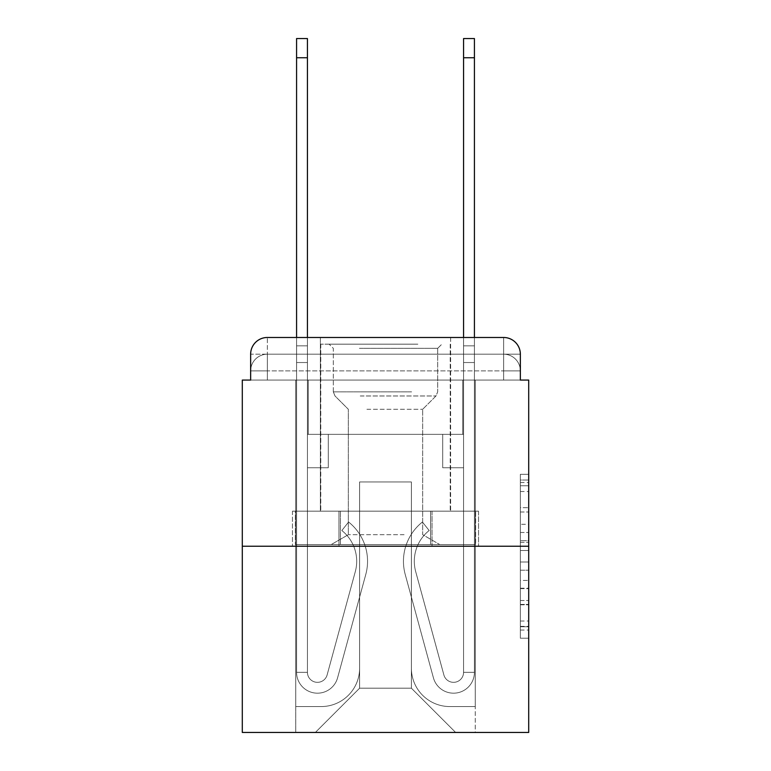 <?xml version="1.0" encoding="UTF-8"?>
<svg xmlns="http://www.w3.org/2000/svg" width="771" height="771" viewBox="0 0 771 771"><rect width="100%" height="100%" fill="white"/><g stroke="black" fill="none" stroke-linecap="round" stroke-linejoin="round"><path stroke-width="0.58" stroke-dasharray="3.85 2.89" d="M520.358 524.299L520.358 550.523L528.704 550.523L528.704 630.032L528.704 482.492L528.704 550.523L520.358 550.523L520.358 480.034L520.358 638.224L520.358 474.3L520.358 626.746L528.704 626.746L520.358 626.746L528.704 626.746L520.358 626.746L520.358 600.522L520.358 638.224L528.704 638.224L528.704 474.3L528.704 626.341L528.704 562.001L520.358 562.001L528.704 562.001L528.704 600.522L528.704 485.769L520.358 485.769L528.704 485.769L528.704 638.224L528.704 482.492L528.704 638.224L520.358 638.224L520.358 474.3L528.704 474.3L528.704 482.492L528.704 474.3L528.704 482.492L528.704 474.3L528.704 480.034L528.704 474.3L520.358 474.3L520.358 485.769L528.704 485.769L520.358 485.769L520.358 524.299L528.704 524.299M267.344 380.074L250.642 380.074L250.642 370.89L503.656 370.89L250.642 370.89L267.344 370.89L267.344 354.188L503.656 354.188L267.344 354.188L503.656 354.188L503.656 370.89L520.358 370.89L503.656 370.89L503.656 354.188L503.656 370.89L520.358 370.89L503.656 370.89L520.358 370.89L503.656 370.89L520.358 370.89L503.656 370.89L520.358 370.89L503.656 370.89L520.358 370.89L503.656 370.89L520.358 370.89L503.656 370.89L520.358 370.89L503.656 370.89L520.358 370.89L503.656 370.89L503.656 354.188L503.656 370.89L503.656 354.188L503.656 370.89L503.656 354.188L503.656 370.89L503.656 354.188L503.656 370.89L503.656 354.188L503.656 370.89L503.656 354.188L503.656 370.89L503.656 354.188L503.656 370.89L503.656 354.188L520.358 354.188L267.344 354.188L503.656 354.188L267.344 354.188L503.656 354.188L267.344 354.188L503.656 354.188L267.344 354.188L503.656 354.188L503.656 380.074L250.642 380.074L250.642 370.89L267.344 370.89L267.344 354.188L250.642 354.188A16.702 16.702 0 0 1 267.344 337.486L503.656 337.486L267.344 337.486A16.702 16.702 0 0 0 250.642 354.188L267.344 354.188A16.702 16.702 0 0 0 250.642 370.89L267.344 370.89L250.642 370.89L267.344 370.89L250.642 370.89L267.344 370.89L250.642 370.89L267.344 370.89L250.642 370.89L267.344 370.89L250.642 370.89L267.344 370.89L250.642 370.89L250.642 380.074L250.642 370.89L250.642 380.074L250.642 370.89L250.642 380.074L250.642 370.89L250.642 380.074L242.296 380.074L242.296 732.45L528.704 732.45L528.704 380.074L520.358 380.074L520.358 354.188A16.702 16.702 0 0 0 503.656 337.486A16.702 16.702 0 0 1 520.358 354.188L520.358 380.074L250.642 380.074L250.642 354.188L250.642 380.074L520.358 380.074L503.656 380.074L520.358 380.074L503.656 380.074L520.358 380.074L503.656 380.074L520.358 380.074L503.656 380.074L520.358 380.074L503.656 380.074L520.358 380.074L503.656 380.074L520.358 380.074L503.656 380.074L520.358 380.074L503.656 380.074L520.358 380.074L503.656 380.074L503.656 337.486A16.702 16.702 0 0 1 520.358 354.188A16.702 16.702 0 0 0 503.656 337.486L503.656 354.188A16.702 16.702 0 0 1 520.358 370.89A16.702 16.702 0 0 0 503.656 354.188A16.702 16.702 0 0 1 520.358 370.89A16.702 16.702 0 0 0 503.656 354.188A16.702 16.702 0 0 1 520.358 370.89A16.702 16.702 0 0 0 503.656 354.188A16.702 16.702 0 0 1 520.358 370.89A16.702 16.702 0 0 0 503.656 354.188A16.702 16.702 0 0 1 520.358 370.89L520.358 380.074L503.656 380.074L503.656 370.89L503.656 380.074L503.656 370.89L503.656 380.074L503.656 370.89L503.656 380.074L503.656 370.89L503.656 380.074L503.656 370.89L503.656 380.074L503.656 370.89L503.656 380.074L503.656 370.89L503.656 380.074L503.656 370.89L503.656 380.074L503.656 370.89L503.656 380.074L267.344 380.074L267.344 370.89L250.642 370.89L267.344 370.89L267.344 354.188A16.702 16.702 0 0 0 250.642 370.89A16.702 16.702 0 0 1 267.344 354.188A16.702 16.702 0 0 0 250.642 370.89A16.702 16.702 0 0 1 267.344 354.188A16.702 16.702 0 0 0 250.642 370.89A16.702 16.702 0 0 1 267.344 354.188A16.702 16.702 0 0 0 250.642 370.89A16.702 16.702 0 0 1 267.344 354.188L267.344 380.074L267.344 354.188L267.344 380.074L267.344 354.188L267.344 380.074L267.344 370.89L267.344 380.074L267.344 370.89L267.344 380.074L267.344 370.89L267.344 380.074L267.344 370.89L267.344 380.074L267.344 370.89L267.344 380.074L267.344 370.89L267.344 380.074L267.344 370.89L267.344 380.074L250.642 380.074L267.344 380.074M450.63 337.486L450.63 511.173L320.37 511.173L450.63 511.173L320.37 511.173L320.37 337.486L450.63 337.486L320.37 337.486L450.63 337.486L320.37 337.486L450.63 337.486L450.63 511.173L320.37 511.173L320.37 337.486M528.704 540.693L528.704 532.491L528.704 540.693L520.358 540.693L520.358 507.694L520.358 604.821L520.358 580.438L528.704 580.438L520.358 580.438L520.358 638.224L528.704 638.224L520.358 638.224L528.704 638.224L520.358 638.224L520.358 474.3L528.704 474.3L520.358 474.3L528.704 474.3L520.358 474.3L520.358 540.693L528.704 540.693M242.296 546.244L528.704 546.244M296.575 337.486L307.427 337.486L307.427 345.832L307.427 38.55L307.427 434.352L328.301 434.352L307.427 434.352L328.301 434.352L307.427 434.352L307.427 672.331A10.023 10.023 0 0 0 327.116 674.962A10.023 10.023 0 0 1 307.427 672.331A10.023 10.023 0 0 0 327.116 674.962L355.306 571.6A39.244 39.244 0 0 0 341.842 530.525A39.244 39.244 0 0 1 355.306 571.6A39.244 39.244 0 0 0 341.842 530.525L348.588 522.025A50.105 50.105 0 0 1 365.782 574.453L337.582 677.825A20.875 20.875 0 0 1 296.575 672.331L296.575 345.832L307.427 345.832L307.427 38.55L307.427 434.352L307.427 38.55L307.427 434.352L328.301 434.352L328.301 467.746L328.301 434.352L328.301 467.746L307.427 467.746L307.427 672.331L296.575 672.331L296.575 345.832L307.427 345.832L307.427 38.55L307.427 434.352L328.301 434.352L307.427 434.352L307.427 467.746L307.427 38.55L307.427 434.352L328.301 434.352L307.427 434.352L328.301 434.352L328.301 467.746L307.427 467.746L307.427 672.331L296.575 672.331L296.575 38.55L296.575 362.534L296.575 345.832L307.427 345.832L307.427 38.55L307.427 362.534L307.427 38.55L296.575 38.55L296.575 345.832L307.427 345.832L307.427 672.331A10.023 10.023 0 0 0 327.116 674.962L355.306 571.6A39.244 39.244 0 0 0 341.842 530.525L348.588 522.025A50.105 50.105 0 0 1 365.782 574.453L337.582 677.825A20.875 20.875 0 0 1 296.575 672.331L296.575 345.832L307.427 345.832L296.575 345.832L296.575 38.55L296.575 362.534L296.575 345.832L307.427 345.832L296.575 345.832L307.427 345.832L296.575 345.832L296.575 38.55L296.575 362.534L296.575 345.832L307.427 345.832L296.575 345.832L307.427 345.832L296.575 345.832L296.575 38.55L296.575 362.534L296.575 345.832L307.427 345.832L296.575 345.832L307.427 345.832L296.575 345.832L296.575 38.55L296.575 362.534L296.575 345.832L307.427 345.832L296.575 345.832L307.427 345.832L296.575 345.832L296.575 38.55L296.575 362.534L296.575 345.832L307.427 345.832L296.575 345.832L307.427 345.832L296.575 345.832L296.575 38.55L296.575 362.534L307.427 362.534L307.427 345.832L296.575 345.832L307.427 345.832L296.575 345.832L307.427 345.832L307.427 434.352L307.427 362.534L307.427 434.352L328.301 434.352L328.301 467.746L307.427 467.746L307.427 434.352L328.301 434.352L307.427 434.352L307.427 672.331A10.023 10.023 0 0 0 327.116 674.962A10.023 10.023 0 0 1 307.427 672.331L296.575 672.331L296.575 362.534L307.427 362.534L307.427 345.832L296.575 345.832L296.575 38.55L296.575 362.534L307.427 362.534L307.427 434.352L307.427 345.832L296.575 345.832L307.427 345.832L296.575 345.832L296.575 57.758L296.575 362.534L307.427 362.534L307.427 434.352L328.301 434.352L307.427 434.352L328.301 434.352L328.301 467.746L307.427 467.746L307.427 672.331L296.575 672.331L296.575 362.534L307.427 362.534L307.427 467.746L307.427 434.352L328.301 434.352L328.301 467.746L328.301 434.352L307.427 434.352L328.301 434.352L307.427 434.352L307.427 672.331A10.023 10.023 0 0 0 327.116 674.962L355.306 571.6A39.244 39.244 0 0 0 341.842 530.525A39.244 39.244 0 0 1 355.306 571.6A39.244 39.244 0 0 0 341.842 530.525L348.588 522.025A50.105 50.105 0 0 1 365.782 574.453L337.582 677.825A20.875 20.875 0 0 1 296.575 672.331L296.575 362.534L307.427 362.534L307.427 434.352L328.301 434.352L328.301 467.746L328.301 434.352L328.301 467.746L307.427 467.746L307.427 672.331A10.023 10.023 0 0 0 327.116 674.962L355.306 571.6A39.244 39.244 0 0 0 341.842 530.525L348.588 522.025A50.105 50.105 0 0 1 365.782 574.453L337.582 677.825A20.875 20.875 0 0 1 296.575 672.331L296.575 362.534L307.427 362.534L307.427 434.352L328.301 434.352L307.427 434.352L307.427 467.746L307.427 434.352L328.301 434.352L307.427 434.352L328.301 434.352L328.301 467.746L307.427 467.746L307.427 672.331L296.575 672.331L296.575 362.534L307.427 362.534L307.427 672.331L296.575 672.331L296.575 362.534L307.427 362.534L307.427 434.352L328.301 434.352L328.301 467.746L307.427 467.746L307.427 434.352L328.301 434.352L307.427 434.352L307.427 672.331A10.023 10.023 0 0 0 327.116 674.962A10.023 10.023 0 0 1 307.427 672.331A10.023 10.023 0 0 0 327.116 674.962L355.306 571.6A39.244 39.244 0 0 0 341.842 530.525A39.244 39.244 0 0 1 355.306 571.6A39.244 39.244 0 0 0 341.842 530.525L348.588 522.025A50.105 50.105 0 0 1 365.782 574.453L337.582 677.825A20.875 20.875 0 0 1 296.575 672.331L296.575 362.534L307.427 362.534L307.427 434.352L328.301 434.352L307.427 434.352L328.301 434.352L328.301 467.746L307.427 467.746L307.427 672.331L296.575 672.331L296.575 362.534L307.427 362.534L296.575 362.534L307.427 362.534L296.575 362.534L307.427 362.534L296.575 362.534L307.427 362.534L296.575 362.534L307.427 362.534L296.575 362.534L296.575 672.331L296.575 345.832L307.427 345.832L296.575 345.832L307.427 345.832L296.575 345.832L296.575 337.486M463.573 337.486L474.425 337.486L474.425 345.832L463.573 345.832L463.573 38.55L463.573 434.352L442.699 434.352L463.573 434.352L442.699 434.352L463.573 434.352L463.573 672.331A10.023 10.023 0 0 1 443.884 674.962A10.023 10.023 0 0 0 463.573 672.331A10.023 10.023 0 0 1 443.884 674.962L415.694 571.6A39.244 39.244 0 0 1 429.158 530.525A39.244 39.244 0 0 0 415.694 571.6A39.244 39.244 0 0 1 429.158 530.525L422.412 522.025A50.105 50.105 0 0 0 405.218 574.453L433.418 677.825A20.875 20.875 0 0 0 474.425 672.331L474.425 345.832L463.573 345.832L463.573 38.55L463.573 434.352L463.573 38.55L463.573 434.352L442.699 434.352L442.699 467.746L442.699 434.352L442.699 467.746L463.573 467.746L463.573 672.331L474.425 672.331L474.425 38.55L474.425 362.534L474.425 345.832L463.573 345.832L463.573 38.55L463.573 434.352L442.699 434.352L463.573 434.352L463.573 467.746L463.573 38.55L463.573 434.352L442.699 434.352L463.573 434.352L442.699 434.352L442.699 467.746L463.573 467.746L463.573 672.331L474.425 672.331L474.425 345.832L463.573 345.832L463.573 38.55L463.573 337.486M411.386 668.158A38.415 38.415 0 0 0 449.792 706.564A38.415 38.415 0 0 1 411.386 668.158L411.386 481.942L411.386 668.158A38.415 38.415 0 0 0 449.792 706.564L475.264 706.564L449.792 706.564A38.415 38.415 0 0 1 411.386 668.158L411.386 481.942L359.614 481.942L411.386 481.942L411.386 668.158A38.415 38.415 0 0 0 449.792 706.564L475.264 706.564L449.792 706.564A38.415 38.415 0 0 1 411.386 668.158L411.386 481.942L359.614 481.942L359.614 668.158L359.614 481.942L411.386 481.942L411.386 668.158A38.415 38.415 0 0 0 449.792 706.564L475.264 706.564L449.792 706.564A38.415 38.415 0 0 1 411.386 668.158L411.386 481.942L359.614 481.942L359.614 668.158A38.415 38.415 0 0 1 321.208 706.564A38.415 38.415 0 0 0 359.614 668.158L359.614 481.942L411.386 481.942L411.386 668.158A38.415 38.415 0 0 0 449.792 706.564L475.264 706.564L449.792 706.564A38.415 38.415 0 0 1 411.386 668.158L411.386 481.942L359.614 481.942L359.614 668.158A38.415 38.415 0 0 1 321.208 706.564L295.736 706.564L321.208 706.564A38.415 38.415 0 0 0 359.614 668.158L359.614 481.942L411.386 481.942L411.386 668.158A38.415 38.415 0 0 0 449.792 706.564L475.264 706.564L449.792 706.564A38.415 38.415 0 0 1 411.386 668.158L411.386 481.942L359.614 481.942L359.614 668.158A38.415 38.415 0 0 1 321.208 706.564L295.736 706.564L321.208 706.564A38.415 38.415 0 0 0 359.614 668.158L359.614 481.942L411.386 481.942L411.386 668.158A38.415 38.415 0 0 0 449.792 706.564L475.264 706.564L449.792 706.564A38.415 38.415 0 0 1 411.386 668.158L411.386 481.942L359.614 481.942L359.614 668.158A38.415 38.415 0 0 1 321.208 706.564L295.736 706.564L321.208 706.564A38.415 38.415 0 0 0 359.614 668.158L359.614 481.942L411.386 481.942L411.386 668.158A38.415 38.415 0 0 0 449.792 706.564L475.264 706.564L449.792 706.564A38.415 38.415 0 0 1 411.386 668.158L411.386 481.942L359.614 481.942L359.614 668.158A38.415 38.415 0 0 1 321.208 706.564L295.736 706.564L321.208 706.564A38.415 38.415 0 0 0 359.614 668.158L359.614 481.942L411.386 481.942L411.386 668.158A38.415 38.415 0 0 0 449.792 706.564L475.264 706.564L449.792 706.564A38.415 38.415 0 0 1 411.386 668.158L411.386 481.942L359.614 481.942L359.614 668.158A38.415 38.415 0 0 1 321.208 706.564L295.736 706.564L321.208 706.564A38.415 38.415 0 0 0 359.614 668.158L359.614 481.942L411.386 481.942L411.386 668.158M295.736 380.074L295.736 706.564L321.208 706.564A38.415 38.415 0 0 0 359.614 668.158A38.415 38.415 0 0 1 321.208 706.564L295.736 706.564L295.736 380.074L308.265 380.074L308.265 434.352L462.735 434.352L308.265 434.352L462.735 434.352L308.265 434.352L462.735 434.352L308.265 434.352L462.735 434.352L308.265 434.352L462.735 434.352L308.265 434.352L462.735 434.352L308.265 434.352L462.735 434.352L308.265 434.352L462.735 434.352L308.265 434.352L462.735 434.352L308.265 434.352L462.735 434.352L308.265 434.352L308.265 380.074L295.736 380.074L295.736 706.564L295.736 380.074L308.265 380.074L308.265 434.352L308.265 380.074L295.736 380.074L295.736 706.564L295.736 380.074L308.265 380.074L308.265 434.352L308.265 380.074L295.736 380.074L295.736 706.564L295.736 380.074L308.265 380.074L308.265 434.352L308.265 380.074L295.736 380.074L295.736 706.564L295.736 380.074L308.265 380.074L308.265 434.352L308.265 380.074L295.736 380.074L295.736 706.564L295.736 380.074L308.265 380.074L308.265 434.352L308.265 380.074L295.736 380.074L295.736 706.564L295.736 380.074L308.265 380.074L308.265 434.352L308.265 380.074L295.736 380.074L295.736 706.564L295.736 380.074L308.265 380.074L308.265 434.352L308.265 380.074L295.736 380.074L295.736 706.564L321.208 706.564A38.415 38.415 0 0 0 359.614 668.158L359.614 481.942L359.614 668.158A38.415 38.415 0 0 1 321.208 706.564A38.415 38.415 0 0 0 359.614 668.158L359.614 481.942L411.386 481.942L359.614 481.942L359.614 668.158A38.415 38.415 0 0 1 321.208 706.564L295.736 706.564L295.736 380.074L308.265 380.074L308.265 434.352L308.265 380.074L295.736 380.074L295.736 732.45L315.358 732.45L295.736 732.45L295.736 380.074L308.265 380.074L308.265 434.352L308.265 380.074L295.736 380.074M462.735 380.074L462.735 434.352L462.735 380.074L475.264 380.074L475.264 706.564L449.792 706.564L475.264 706.564L475.264 380.074L462.735 380.074L462.735 434.352L462.735 380.074L475.264 380.074L475.264 706.564L475.264 380.074L462.735 380.074L462.735 434.352L462.735 380.074L475.264 380.074L475.264 706.564L475.264 380.074L462.735 380.074L462.735 434.352L462.735 380.074L475.264 380.074L475.264 706.564L475.264 380.074L462.735 380.074L462.735 434.352L462.735 380.074L475.264 380.074L475.264 706.564L475.264 380.074L462.735 380.074L462.735 434.352L462.735 380.074L475.264 380.074L475.264 706.564L475.264 380.074L462.735 380.074L462.735 434.352L462.735 380.074L475.264 380.074L475.264 706.564L475.264 380.074L462.735 380.074L462.735 434.352L462.735 380.074L475.264 380.074L475.264 706.564L475.264 380.074L462.735 380.074L462.735 434.352L462.735 380.074L475.264 380.074L475.264 706.564L475.264 380.074L462.735 380.074L462.735 434.352L462.735 380.074L475.264 380.074L475.264 732.45L315.358 732.45L475.264 732.45L475.264 380.074L462.735 380.074M411.386 481.942L411.386 688.195L411.386 481.942L359.614 481.942L359.614 688.195L411.386 688.195L359.614 688.195L359.614 481.942L359.614 688.195L315.358 732.45L359.614 688.195L315.358 732.45L359.614 688.195L359.614 481.942L411.386 481.942L411.386 688.195L455.642 732.45L411.386 688.195L455.642 732.45L411.386 688.195L411.386 481.942L359.614 481.942L411.386 481.942M338.98 546.244L478.54 546.244L338.98 546.244L338.98 511.173L292.46 511.173L478.54 511.173L338.98 511.173L338.98 546.244L338.98 511.173L292.46 511.173L292.46 546.244L292.46 511.173L432.02 511.173L432.02 546.244L478.54 546.244L432.02 546.244L432.02 511.173L478.54 511.173L478.54 546.244L478.54 511.173L338.98 511.173L338.98 546.244M267.344 337.486A16.702 16.702 0 0 0 250.642 354.188A16.702 16.702 0 0 1 267.344 337.486L267.344 354.188L267.344 337.486M432.02 511.173L432.02 546.244L432.02 511.173M520.358 550.523L528.704 550.523L520.358 550.523M520.358 480.034L520.358 474.3L520.358 480.034L528.704 480.034L520.358 480.034M520.358 604.416L520.358 570.193L520.358 604.416L528.704 604.416L520.358 604.416M520.358 570.193L520.358 562.001L528.704 562.001L520.358 562.001L520.358 570.193L528.704 570.193L520.358 570.193M520.358 507.694L520.358 485.769L520.358 507.694L528.704 507.694L520.358 507.694M520.358 474.3L528.704 474.3L520.358 474.3L520.358 482.492L520.358 474.3L528.704 474.3M520.358 638.224L528.704 638.224L520.358 638.224L520.358 630.032L520.358 638.224M474.425 57.758L474.425 672.331L474.425 362.534L474.425 672.331L474.425 362.534L474.425 672.331L474.425 362.534L474.425 672.331L474.425 362.534L474.425 672.331L474.425 362.534L474.425 672.331L474.425 362.534L474.425 672.331L463.573 672.331L474.425 672.331A20.875 20.875 0 0 1 433.418 677.825A20.875 20.875 0 0 0 474.425 672.331A20.875 20.875 0 0 1 433.418 677.825A20.875 20.875 0 0 0 474.425 672.331L463.573 672.331L474.425 672.331A20.875 20.875 0 0 1 433.418 677.825A20.875 20.875 0 0 0 474.425 672.331A20.875 20.875 0 0 1 433.418 677.825A20.875 20.875 0 0 0 474.425 672.331L463.573 672.331L474.425 672.331A20.875 20.875 0 0 1 433.418 677.825A20.875 20.875 0 0 0 474.425 672.331A20.875 20.875 0 0 1 433.418 677.825A20.875 20.875 0 0 0 474.425 672.331L463.573 672.331L474.425 672.331A20.875 20.875 0 0 1 433.418 677.825A20.875 20.875 0 0 0 474.425 672.331A20.875 20.875 0 0 1 433.418 677.825A20.875 20.875 0 0 0 474.425 672.331L463.573 672.331L474.425 672.331A20.875 20.875 0 0 1 433.418 677.825A20.875 20.875 0 0 0 474.425 672.331A20.875 20.875 0 0 1 433.418 677.825A20.875 20.875 0 0 0 474.425 672.331L463.573 672.331L474.425 672.331A20.875 20.875 0 0 1 433.418 677.825A20.875 20.875 0 0 0 474.425 672.331A20.875 20.875 0 0 1 433.418 677.825A20.875 20.875 0 0 0 474.425 672.331L463.573 672.331L474.425 672.331A20.875 20.875 0 0 1 433.418 677.825A20.875 20.875 0 0 0 474.425 672.331A20.875 20.875 0 0 1 433.418 677.825A20.875 20.875 0 0 0 474.425 672.331L463.573 672.331L474.425 672.331A20.875 20.875 0 0 1 433.418 677.825A20.875 20.875 0 0 0 474.425 672.331A20.875 20.875 0 0 1 433.418 677.825A20.875 20.875 0 0 0 474.425 672.331A20.875 20.875 0 0 1 433.418 677.825A20.875 20.875 0 0 0 474.425 672.331A20.875 20.875 0 0 1 433.418 677.825L405.218 574.453A50.105 50.105 0 0 1 422.412 522.025A50.105 50.105 0 0 0 405.218 574.453A50.105 50.105 0 0 1 422.412 522.025A50.105 50.105 0 0 0 405.218 574.453A50.105 50.105 0 0 1 422.412 522.025A50.105 50.105 0 0 0 405.218 574.453A50.105 50.105 0 0 1 422.412 522.025A50.105 50.105 0 0 0 405.218 574.453A50.105 50.105 0 0 1 422.412 522.025A50.105 50.105 0 0 0 405.218 574.453A50.105 50.105 0 0 1 422.412 522.025A50.105 50.105 0 0 0 405.218 574.453A50.105 50.105 0 0 1 422.412 522.025A50.105 50.105 0 0 0 405.218 574.453A50.105 50.105 0 0 1 422.412 522.025A50.105 50.105 0 0 0 405.218 574.453A50.105 50.105 0 0 1 422.412 522.025A50.105 50.105 0 0 0 405.218 574.453A50.105 50.105 0 0 1 422.412 522.025A50.105 50.105 0 0 0 405.218 574.453A50.105 50.105 0 0 1 422.412 522.025A50.105 50.105 0 0 0 405.218 574.453A50.105 50.105 0 0 1 422.412 522.025A50.105 50.105 0 0 0 405.218 574.453A50.105 50.105 0 0 1 422.412 522.025A50.105 50.105 0 0 0 405.218 574.453A50.105 50.105 0 0 1 422.412 522.025A50.105 50.105 0 0 0 405.218 574.453A50.105 50.105 0 0 1 422.412 522.025A50.105 50.105 0 0 0 405.218 574.453A50.105 50.105 0 0 1 422.412 522.025A50.105 50.105 0 0 0 405.218 574.453A50.105 50.105 0 0 1 422.412 522.025A50.105 50.105 0 0 0 405.218 574.453A50.105 50.105 0 0 1 422.412 522.025L429.158 530.525L422.412 522.025A50.105 50.105 0 0 0 405.218 574.453L433.418 677.825A20.875 20.875 0 0 0 474.425 672.331L463.573 672.331A10.023 10.023 0 0 1 443.884 674.962L415.694 571.6A39.244 39.244 0 0 1 429.158 530.525L422.412 522.025A50.105 50.105 0 0 0 405.218 574.453L433.418 677.825A20.875 20.875 0 0 0 474.425 672.331L474.425 362.534L463.573 362.534L463.573 434.352L463.573 362.534L463.573 434.352L463.573 362.534L463.573 434.352L463.573 362.534L463.573 434.352L442.699 434.352L463.573 434.352L463.573 672.331A10.023 10.023 0 0 1 443.884 674.962L415.694 571.6A39.244 39.244 0 0 1 429.158 530.525L422.412 522.025L429.158 530.525A39.244 39.244 0 0 0 415.694 571.6L443.884 674.962L415.694 571.6A39.244 39.244 0 0 1 429.158 530.525A39.244 39.244 0 0 0 415.694 571.6L443.884 674.962L415.694 571.6A39.244 39.244 0 0 1 429.158 530.525A39.244 39.244 0 0 0 415.694 571.6L443.884 674.962L415.694 571.6A39.244 39.244 0 0 1 429.158 530.525A39.244 39.244 0 0 0 415.694 571.6L443.884 674.962L415.694 571.6A39.244 39.244 0 0 1 429.158 530.525A39.244 39.244 0 0 0 415.694 571.6L443.884 674.962L415.694 571.6A39.244 39.244 0 0 1 429.158 530.525A39.244 39.244 0 0 0 415.694 571.6L443.884 674.962L415.694 571.6A39.244 39.244 0 0 1 429.158 530.525A39.244 39.244 0 0 0 415.694 571.6L443.884 674.962L415.694 571.6A39.244 39.244 0 0 1 429.158 530.525A39.244 39.244 0 0 0 415.694 571.6L443.884 674.962L415.694 571.6A39.244 39.244 0 0 1 429.158 530.525A39.244 39.244 0 0 0 415.694 571.6L443.884 674.962L415.694 571.6A39.244 39.244 0 0 1 429.158 530.525A39.244 39.244 0 0 0 415.694 571.6L443.884 674.962L415.694 571.6A39.244 39.244 0 0 1 429.158 530.525A39.244 39.244 0 0 0 415.694 571.6L443.884 674.962L415.694 571.6A39.244 39.244 0 0 1 429.158 530.525A39.244 39.244 0 0 0 415.694 571.6L443.884 674.962L415.694 571.6A39.244 39.244 0 0 1 429.158 530.525A39.244 39.244 0 0 0 415.694 571.6L443.884 674.962L415.694 571.6A39.244 39.244 0 0 1 429.158 530.525A39.244 39.244 0 0 0 415.694 571.6L443.884 674.962L415.694 571.6A39.244 39.244 0 0 1 429.158 530.525A39.244 39.244 0 0 0 415.694 571.6L443.884 674.962L415.694 571.6A39.244 39.244 0 0 1 429.158 530.525A39.244 39.244 0 0 0 415.694 571.6L443.884 674.962A10.023 10.023 0 0 0 463.573 672.331L463.573 467.746L463.573 672.331A10.023 10.023 0 0 1 443.884 674.962A10.023 10.023 0 0 0 463.573 672.331A10.023 10.023 0 0 1 443.884 674.962A10.023 10.023 0 0 0 463.573 672.331L463.573 467.746L463.573 672.331A10.023 10.023 0 0 1 443.884 674.962A10.023 10.023 0 0 0 463.573 672.331A10.023 10.023 0 0 1 443.884 674.962A10.023 10.023 0 0 0 463.573 672.331L463.573 467.746L463.573 672.331A10.023 10.023 0 0 1 443.884 674.962A10.023 10.023 0 0 0 463.573 672.331A10.023 10.023 0 0 1 443.884 674.962A10.023 10.023 0 0 0 463.573 672.331L463.573 467.746L463.573 672.331A10.023 10.023 0 0 1 443.884 674.962A10.023 10.023 0 0 0 463.573 672.331A10.023 10.023 0 0 1 443.884 674.962A10.023 10.023 0 0 0 463.573 672.331L463.573 467.746L463.573 672.331A10.023 10.023 0 0 1 443.884 674.962A10.023 10.023 0 0 0 463.573 672.331A10.023 10.023 0 0 1 443.884 674.962A10.023 10.023 0 0 0 463.573 672.331L463.573 467.746L463.573 672.331A10.023 10.023 0 0 1 443.884 674.962A10.023 10.023 0 0 0 463.573 672.331A10.023 10.023 0 0 1 443.884 674.962A10.023 10.023 0 0 0 463.573 672.331L463.573 434.352L442.699 434.352L442.699 467.746L463.573 467.746L442.699 467.746L463.573 467.746L442.699 467.746L442.699 434.352L463.573 434.352L463.573 467.746L463.573 434.352L442.699 434.352L463.573 434.352L442.699 434.352L442.699 467.746L463.573 467.746L442.699 467.746L463.573 467.746L442.699 467.746L442.699 434.352L463.573 434.352L463.573 467.746L442.699 467.746L463.573 467.746L442.699 467.746L463.573 467.746L463.573 434.352L442.699 434.352L463.573 434.352L442.699 434.352L463.573 434.352L463.573 467.746L442.699 467.746L463.573 467.746L442.699 467.746L463.573 467.746L463.573 434.352L463.573 467.746L442.699 467.746L463.573 467.746L442.699 467.746L442.699 434.352L463.573 434.352L463.573 467.746L442.699 467.746L463.573 467.746L442.699 467.746L463.573 467.746L442.699 467.746L442.699 434.352L463.573 434.352L463.573 467.746L442.699 467.746L463.573 467.746L442.699 467.746L463.573 467.746L442.699 467.746L463.573 467.746L442.699 467.746L463.573 467.746L442.699 467.746L463.573 467.746L463.573 434.352L442.699 434.352L463.573 434.352L442.699 434.352L442.699 467.746L442.699 434.352L442.699 467.746L442.699 434.352L463.573 434.352L442.699 434.352L442.699 467.746L463.573 467.746L463.573 434.352L442.699 434.352L442.699 467.746L442.699 434.352L442.699 467.746L442.699 434.352L463.573 434.352L442.699 434.352L463.573 434.352L442.699 434.352L442.699 467.746L442.699 434.352L442.699 467.746L442.699 434.352L442.699 467.746L463.573 467.746L463.573 434.352L442.699 434.352L463.573 434.352L442.699 434.352L442.699 467.746L442.699 434.352L442.699 467.746L442.699 434.352L442.699 467.746L442.699 434.352L442.699 467.746L442.699 434.352L442.699 467.746L442.699 434.352L442.699 467.746L442.699 434.352L442.699 467.746L442.699 434.352L442.699 467.746L463.573 467.746L463.573 672.331A10.023 10.023 0 0 1 443.884 674.962A10.023 10.023 0 0 0 463.573 672.331A10.023 10.023 0 0 1 443.884 674.962A10.023 10.023 0 0 0 463.573 672.331A10.023 10.023 0 0 1 443.884 674.962A10.023 10.023 0 0 0 463.573 672.331A10.023 10.023 0 0 1 443.884 674.962L415.694 571.6A39.244 39.244 0 0 1 429.158 530.525L422.412 522.025A50.105 50.105 0 0 0 405.218 574.453L433.418 677.825A20.875 20.875 0 0 0 474.425 672.331L474.425 345.832L463.573 345.832L463.573 672.331A10.023 10.023 0 0 1 443.884 674.962A10.023 10.023 0 0 0 463.573 672.331A10.023 10.023 0 0 1 443.884 674.962L415.694 571.6A39.244 39.244 0 0 1 429.158 530.525A39.244 39.244 0 0 0 415.694 571.6A39.244 39.244 0 0 1 429.158 530.525L422.412 522.025A50.105 50.105 0 0 0 405.218 574.453L433.418 677.825A20.875 20.875 0 0 0 474.425 672.331L474.425 345.832L463.573 345.832L474.425 345.832L474.425 38.55L474.425 362.534L474.425 345.832L463.573 345.832L474.425 345.832L463.573 345.832L474.425 345.832L474.425 38.55L474.425 362.534L474.425 345.832L463.573 345.832L474.425 345.832L463.573 345.832L474.425 345.832L474.425 38.55L474.425 362.534L474.425 345.832L463.573 345.832L474.425 345.832L463.573 345.832L474.425 345.832L474.425 38.55L474.425 362.534L474.425 345.832L463.573 345.832L474.425 345.832L463.573 345.832L474.425 345.832L474.425 38.55L474.425 362.534L463.573 362.534L463.573 345.832L474.425 345.832L463.573 345.832L474.425 345.832L474.425 38.55L474.425 362.534L463.573 362.534L463.573 434.352L463.573 345.832L474.425 345.832L463.573 345.832L474.425 345.832L463.573 345.832L474.425 345.832L474.425 38.55L474.425 362.534L463.573 362.534L463.573 434.352L442.699 434.352L442.699 467.746L463.573 467.746L463.573 434.352L442.699 434.352L463.573 434.352L463.573 672.331L474.425 672.331L474.425 362.534L463.573 362.534L463.573 345.832L474.425 345.832L463.573 345.832L474.425 345.832L474.425 38.55L474.425 362.534L463.573 362.534L463.573 434.352L463.573 345.832L474.425 345.832L463.573 345.832L474.425 345.832L463.573 345.832L463.573 38.55L474.425 38.55L463.573 38.55L474.425 38.55L463.573 38.55L474.425 38.55L463.573 38.55L474.425 38.55L463.573 38.55L474.425 38.55L474.425 57.758L463.573 57.758M327.116 674.962L355.306 571.6A39.244 39.244 0 0 0 341.842 530.525L348.588 522.025A50.105 50.105 0 0 1 365.782 574.453L337.582 677.825A20.875 20.875 0 0 1 296.575 672.331A20.875 20.875 0 0 0 337.582 677.825A20.875 20.875 0 0 1 296.575 672.331A20.875 20.875 0 0 0 337.582 677.825A20.875 20.875 0 0 1 296.575 672.331A20.875 20.875 0 0 0 337.582 677.825A20.875 20.875 0 0 1 296.575 672.331A20.875 20.875 0 0 0 337.582 677.825A20.875 20.875 0 0 1 296.575 672.331A20.875 20.875 0 0 0 337.582 677.825A20.875 20.875 0 0 1 296.575 672.331L307.427 672.331A10.023 10.023 0 0 0 327.116 674.962A10.023 10.023 0 0 1 307.427 672.331A10.023 10.023 0 0 0 327.116 674.962L355.306 571.6A39.244 39.244 0 0 0 341.842 530.525A39.244 39.244 0 0 1 355.306 571.6A39.244 39.244 0 0 0 341.842 530.525L348.588 522.025A50.105 50.105 0 0 1 365.782 574.453L337.582 677.825A20.875 20.875 0 0 1 296.575 672.331A20.875 20.875 0 0 0 337.582 677.825A20.875 20.875 0 0 1 296.575 672.331A20.875 20.875 0 0 0 337.582 677.825A20.875 20.875 0 0 1 296.575 672.331L307.427 672.331L296.575 672.331A20.875 20.875 0 0 0 337.582 677.825A20.875 20.875 0 0 1 296.575 672.331A20.875 20.875 0 0 0 337.582 677.825A20.875 20.875 0 0 1 296.575 672.331L307.427 672.331A10.023 10.023 0 0 0 327.116 674.962L355.306 571.6A39.244 39.244 0 0 0 341.842 530.525L348.588 522.025A50.105 50.105 0 0 1 365.782 574.453L337.582 677.825A20.875 20.875 0 0 1 296.575 672.331L307.427 672.331A10.023 10.023 0 0 0 327.116 674.962A10.023 10.023 0 0 1 307.427 672.331A10.023 10.023 0 0 0 327.116 674.962L355.306 571.6A39.244 39.244 0 0 0 341.842 530.525A39.244 39.244 0 0 1 355.306 571.6A39.244 39.244 0 0 0 341.842 530.525L348.588 522.025A50.105 50.105 0 0 1 365.782 574.453L337.582 677.825A20.875 20.875 0 0 1 296.575 672.331A20.875 20.875 0 0 0 337.582 677.825A20.875 20.875 0 0 1 296.575 672.331L307.427 672.331A10.023 10.023 0 0 0 327.116 674.962L355.306 571.6A39.244 39.244 0 0 0 341.842 530.525L348.588 522.025A50.105 50.105 0 0 1 365.782 574.453L337.582 677.825A20.875 20.875 0 0 1 296.575 672.331L307.427 672.331A10.023 10.023 0 0 0 327.116 674.962A10.023 10.023 0 0 1 307.427 672.331A10.023 10.023 0 0 0 327.116 674.962L355.306 571.6A39.244 39.244 0 0 0 341.842 530.525A39.244 39.244 0 0 1 355.306 571.6A39.244 39.244 0 0 0 341.842 530.525L348.588 522.025A50.105 50.105 0 0 1 365.782 574.453L337.582 677.825A20.875 20.875 0 0 1 296.575 672.331A20.875 20.875 0 0 0 337.582 677.825A20.875 20.875 0 0 1 296.575 672.331L307.427 672.331L296.575 672.331A20.875 20.875 0 0 0 337.582 677.825A20.875 20.875 0 0 1 296.575 672.331A20.875 20.875 0 0 0 337.582 677.825A20.875 20.875 0 0 1 296.575 672.331L307.427 672.331A10.023 10.023 0 0 0 327.116 674.962L355.306 571.6A39.244 39.244 0 0 0 341.842 530.525L348.588 522.025A50.105 50.105 0 0 1 365.782 574.453L337.582 677.825A20.875 20.875 0 0 1 296.575 672.331L307.427 672.331A10.023 10.023 0 0 0 327.116 674.962A10.023 10.023 0 0 1 307.427 672.331A10.023 10.023 0 0 0 327.116 674.962L355.306 571.6A39.244 39.244 0 0 0 341.842 530.525A39.244 39.244 0 0 1 355.306 571.6A39.244 39.244 0 0 0 341.842 530.525L348.588 522.025A50.105 50.105 0 0 1 365.782 574.453L337.582 677.825A20.875 20.875 0 0 1 296.575 672.331A20.875 20.875 0 0 0 337.582 677.825L365.782 574.453A50.105 50.105 0 0 0 348.588 522.025A50.105 50.105 0 0 1 365.782 574.453A50.105 50.105 0 0 0 348.588 522.025A50.105 50.105 0 0 1 365.782 574.453A50.105 50.105 0 0 0 348.588 522.025A50.105 50.105 0 0 1 365.782 574.453A50.105 50.105 0 0 0 348.588 522.025A50.105 50.105 0 0 1 365.782 574.453A50.105 50.105 0 0 0 348.588 522.025A50.105 50.105 0 0 1 365.782 574.453A50.105 50.105 0 0 0 348.588 522.025A50.105 50.105 0 0 1 365.782 574.453A50.105 50.105 0 0 0 348.588 522.025A50.105 50.105 0 0 1 365.782 574.453A50.105 50.105 0 0 0 348.588 522.025A50.105 50.105 0 0 1 365.782 574.453A50.105 50.105 0 0 0 348.588 522.025A50.105 50.105 0 0 1 365.782 574.453A50.105 50.105 0 0 0 348.588 522.025A50.105 50.105 0 0 1 365.782 574.453A50.105 50.105 0 0 0 348.588 522.025A50.105 50.105 0 0 1 365.782 574.453A50.105 50.105 0 0 0 348.588 522.025A50.105 50.105 0 0 1 365.782 574.453A50.105 50.105 0 0 0 348.588 522.025A50.105 50.105 0 0 1 365.782 574.453A50.105 50.105 0 0 0 348.588 522.025L341.842 530.525A39.244 39.244 0 0 1 355.306 571.6L327.116 674.962A10.023 10.023 0 0 1 307.427 672.331A10.023 10.023 0 0 0 327.116 674.962L355.306 571.6L327.116 674.962A10.023 10.023 0 0 1 307.427 672.331L296.575 672.331L307.427 672.331A10.023 10.023 0 0 0 327.116 674.962L355.306 571.6A39.244 39.244 0 0 0 341.842 530.525L348.588 522.025L341.842 530.525A39.244 39.244 0 0 1 355.306 571.6L327.116 674.962A10.023 10.023 0 0 1 307.427 672.331A10.023 10.023 0 0 0 327.116 674.962L355.306 571.6A39.244 39.244 0 0 0 341.842 530.525L348.588 522.025L341.842 530.525A39.244 39.244 0 0 1 355.306 571.6L327.116 674.962A10.023 10.023 0 0 1 307.427 672.331L307.427 434.352L307.427 672.331A10.023 10.023 0 0 0 327.116 674.962L355.306 571.6A39.244 39.244 0 0 0 341.842 530.525L348.588 522.025L341.842 530.525A39.244 39.244 0 0 1 355.306 571.6L327.116 674.962A10.023 10.023 0 0 1 307.427 672.331L307.427 434.352L328.301 434.352L328.301 467.746L328.301 434.352L307.427 434.352L328.301 434.352L328.301 467.746L328.301 434.352L328.301 467.746L307.427 467.746L307.427 672.331A10.023 10.023 0 0 0 327.116 674.962L355.306 571.6A39.244 39.244 0 0 0 341.842 530.525L348.588 522.025L341.842 530.525A39.244 39.244 0 0 1 355.306 571.6L327.116 674.962A10.023 10.023 0 0 1 307.427 672.331L307.427 434.352L328.301 434.352L328.301 467.746L307.427 467.746L307.427 672.331A10.023 10.023 0 0 0 327.116 674.962L355.306 571.6A39.244 39.244 0 0 0 341.842 530.525L348.588 522.025L341.842 530.525A39.244 39.244 0 0 1 355.306 571.6L327.116 674.962A10.023 10.023 0 0 1 307.427 672.331L307.427 434.352L328.301 434.352L328.301 467.746L307.427 467.746L307.427 672.331A10.023 10.023 0 0 0 327.116 674.962L355.306 571.6A39.244 39.244 0 0 0 341.842 530.525L348.588 522.025L341.842 530.525A39.244 39.244 0 0 1 355.306 571.6L327.116 674.962M328.301 467.746L307.427 467.746L307.427 434.352L328.301 434.352L328.301 467.746L328.301 434.352L328.301 467.746L328.301 434.352L307.427 434.352L328.301 434.352L328.301 467.746L307.427 467.746L328.301 467.746L307.427 467.746L328.301 467.746L328.301 434.352L328.301 467.746L328.301 434.352L328.301 467.746L307.427 467.746L328.301 467.746L307.427 467.746L328.301 467.746L328.301 434.352L328.301 467.746L307.427 467.746L328.301 467.746L307.427 467.746L328.301 467.746L328.301 434.352L328.301 467.746L307.427 467.746L328.301 467.746L307.427 467.746L328.301 467.746L328.301 434.352L328.301 467.746L307.427 467.746L328.301 467.746L307.427 467.746L328.301 467.746L328.301 434.352L328.301 467.746L307.427 467.746L328.301 467.746L307.427 467.746L328.301 467.746L328.301 434.352L328.301 467.746L307.427 467.746L328.301 467.746M413.68 344.165L329.14 344.165L413.68 344.165M359.402 348.338L437.687 348.338L359.402 348.338M412.639 544.567L331.222 544.567L412.639 544.567M404.081 534.688L348.338 534.688L404.081 534.688M366.919 409.295L422.662 409.295L366.919 409.295M417.853 344.165L320.784 344.165L417.853 344.165M417.853 511.173L320.784 511.173L417.853 511.173M295.351 511.173L475.649 511.173L295.351 511.173L295.351 544.567L475.649 544.567L295.351 544.567L475.649 544.567L295.351 544.567L295.351 511.173L340.425 511.173L340.425 544.567L340.425 511.173L430.575 511.173L430.575 544.567L430.575 511.173L475.649 511.173L475.649 544.567L475.649 511.173L295.351 511.173M340.425 511.173L340.425 544.567L340.425 511.173M430.575 511.173L430.575 544.567L430.575 511.173M341.842 530.525L348.588 522.025L341.842 530.525M296.575 345.832L307.427 345.832L296.575 345.832M443.884 674.962L415.694 571.6L443.884 674.962M474.425 345.832L463.573 345.832L474.425 345.832M520.358 600.522L528.704 600.522L520.358 600.522M520.358 588.225L528.704 588.225M520.358 512.002L528.704 512.002L520.358 512.002M520.358 482.492L528.704 482.492M520.358 630.032L528.704 630.032M520.358 621.012L528.704 621.012M520.358 491.512L528.704 491.512M520.358 542.331L528.704 542.331L520.358 542.331M520.358 588.639L528.704 588.639L520.358 588.639M520.358 604.821L528.704 604.821L520.358 604.821M520.358 532.491L528.704 532.491L520.358 532.491M296.575 57.758L307.427 57.758M411.598 391.851L333.313 391.851L411.598 391.851M360.259 395.976L435.981 395.976L360.259 395.976M474.425 362.534L463.573 362.534L474.425 362.534M520.358 380.074L520.358 370.89L520.358 380.074M520.358 626.341L528.704 626.341M520.358 626.746L528.704 626.746M520.358 485.769L528.704 485.769M296.575 38.55L307.427 38.55L296.575 38.55M437.687 348.338L441.86 344.165L437.687 348.338L437.687 391.851L435.981 395.976L422.662 409.295L422.662 534.688L439.778 544.567L422.662 534.688L422.662 409.295L435.981 395.976L437.687 391.851L437.687 348.338M320.784 344.165L320.784 511.173L320.784 344.165M450.216 344.165L450.216 511.173L450.216 344.165M333.313 391.851L333.313 348.338L329.14 344.165L333.313 348.338L333.313 391.851L335.019 395.976L348.338 409.295L348.338 534.688L331.222 544.567L348.338 534.688L348.338 409.295L335.019 395.976L333.313 391.851"/><path stroke-width="1.16" d="M250.642 354.188L250.642 380.074L250.642 354.188A16.702 16.702 0 0 1 267.344 337.486L296.575 337.486L296.575 38.55L307.427 38.55L307.427 337.486L320.37 337.486M528.704 546.244L242.296 546.244L242.296 732.45L528.704 732.45L528.704 380.074L520.358 380.074L520.358 354.188A16.702 16.702 0 0 0 503.656 337.486L267.344 337.486M242.296 546.244L242.296 380.074L250.642 380.074M450.63 337.486L463.573 337.486L463.573 38.55L474.425 38.55L474.425 337.486L503.656 337.486M520.358 380.074L520.358 354.188M296.575 57.758L307.427 57.758M474.425 57.758L463.573 57.758"/></g></svg>
